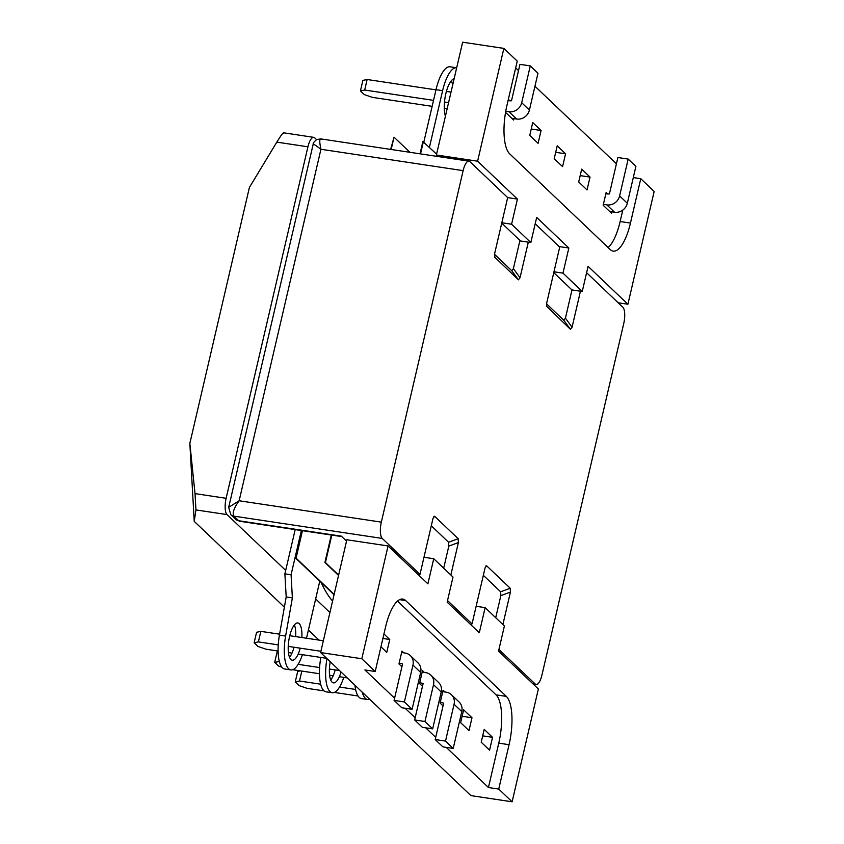 <?xml version="1.0" encoding="UTF-8"?>
<svg xmlns="http://www.w3.org/2000/svg" width="844" height="844" viewBox="0 0 844 844"><rect width="100%" height="100%" fill="white"/><g stroke="black" fill="none" stroke-linecap="round" stroke-linejoin="round"><path stroke-width="1.27" d="M553.769 272.633L571.937 289.925L582.244 291.475L588.089 266.345L627.904 304.241L654.153 191.44L640.775 178.696L633.295 177.578M553.97 271.789L562.98 273.139L582.244 291.475M559.108 246.553L568.835 248.02L562.98 273.139M463.134 170.636L320.931 149.272L239.137 500.766L381.34 522.13L463.134 170.636A13.282 4.473 98.5 0 1 468.958 161.172A13.282 4.473 98.5 0 1 469.929 161.668L507.677 197.601L517.425 199.089L477.609 161.193L436.39 155.001L462.639 42.2L503.857 48.393L517.245 61.127L506.917 105.5A39.362 13.272 -81.5 0 0 509.628 153.798L610.317 249.624A39.362 13.272 98.5 0 0 613.177 251.122A39.362 13.272 98.5 0 0 630.447 223.069L640.775 178.696M616.426 163.789L534.948 86.246M518.511 70.601L515.673 67.889M618.188 302.774L627.904 304.241M520.537 240.994L530.834 242.544L536.678 217.425L568.835 248.02M436.39 155.001L437.983 156.509M477.609 161.193L503.857 48.393M530.834 242.544L511.58 224.219L517.425 199.089M608.134 247.545A39.362 13.272 98.5 0 0 620.14 221.529L622.809 210.072M554.223 158.683L557.209 145.843L565.564 153.798L562.568 166.637L554.223 158.683M587.044 189.932L590.04 177.092L581.685 169.138L578.699 181.977L587.044 189.932M607.975 194.162L606.161 192.443L603.175 205.282L611.531 213.226L611.858 211.823M529.747 135.388L532.733 122.549L541.078 130.493L538.092 143.332L529.747 135.388M508.352 99.339L510.071 100.985M513.943 118.635L513.616 120.038L505.545 112.357M580.176 175.615L590.04 177.092M555.7 152.31L565.564 153.798M501.821 222.753L511.58 224.219M501.737 223.111L519.946 240.445L513.384 268.635L520.031 277.708L518.427 279.818L494.647 257.093M531.224 129.016L541.078 130.493M476.132 606.287L485.142 607.648L504.395 625.974L498.551 651.104L538.366 688.999L512.118 801.8L498.741 789.066L488.433 787.515L446.254 747.373M423.973 557.251L433.742 558.717L452.996 577.053L447.151 602.173L479.297 632.768L485.142 607.648M435.715 737.339L425.692 727.802M415.153 717.769L405.131 708.243M394.591 698.199L364.903 669.946L375.211 671.497L361.823 658.753L320.604 652.56L470.899 795.607L512.118 801.8M320.604 652.56L346.852 539.759L388.071 545.952L361.823 658.753M433.742 558.717L427.897 583.848L388.071 545.952M399.623 599.662L405.669 600.569A39.362 13.272 98.5 0 0 402.799 599.071A39.362 13.272 98.5 0 0 385.529 627.124L375.211 671.497M405.669 600.569L506.347 696.395A39.362 13.272 -81.5 0 1 509.059 744.693L498.741 789.066M397.545 601.097L496.04 694.844A39.362 13.272 -81.5 0 1 498.762 743.142L488.433 787.515M463.641 709.815L460.645 722.654L469 730.598L471.986 717.759L463.641 709.815M444.893 691.974L443.079 690.244L440.093 703.084L443.026 705.879M481.207 742.224L489.562 750.168L492.548 737.329L484.192 729.385L481.207 742.224M401.913 666.749L398.969 663.954L401.955 651.114L403.78 652.845M422.475 686.32L419.531 683.513L422.517 670.674L424.332 672.404M383.936 633.96L389.749 639.499L386.763 652.338L380.95 646.799M482.694 735.852L492.548 737.329M462.132 716.282L471.986 717.759M419.162 575.534L419.405 574.479M382.891 638.465L389.749 639.499M300.327 670.853L297.7 671.402L295.252 681.931L299.114 685.602L307.216 688.366L324.043 690.888M334.308 692.428L358.035 695.994M295.252 681.931L299.514 681.024L320.636 684.199M339.531 687.037L355.588 689.453M440.304 702.176L443.67 703.115L435.198 739.534L442.91 746.866L453.217 748.417L461.784 711.587L454.072 704.244A11.067 10.139 -46.4 0 0 451.403 694.686A11.067 10.139 -46.4 0 0 446.223 692.175L442.752 691.647M435.198 739.534L445.505 741.085L453.217 748.417M445.505 741.085L454.072 704.244M301.825 671.075L299.514 681.024M451.403 694.686L459.115 702.018A11.067 10.139 133.6 0 1 461.784 711.587M278.119 651.631L277.148 651.842L274.69 662.361L278.552 666.032L281.833 667.15M292.731 669.703L319.433 673.723M329.593 675.242L333.158 675.78M339.341 676.709L347.222 677.89M274.69 662.361L279.343 661.517M298.122 664.333L319.591 667.562M329.403 669.039L339.51 670.558M419.742 682.606L423.118 683.556L414.647 719.964L422.348 727.306L432.656 728.847L441.222 692.017L433.521 684.674A11.067 10.139 -46.4 0 0 430.841 675.116A11.067 10.139 -46.4 0 0 425.661 672.605L422.19 672.088M414.647 719.964L424.943 721.514L432.656 728.847M424.943 721.514L433.521 684.674M279.132 660.662L278.953 661.453M430.841 675.116L438.553 682.448A11.067 10.139 133.6 0 1 441.222 692.017M279.596 634.182L260.838 631.365L256.587 632.272L254.139 642.801L257.99 646.462L266.103 649.226L278.098 651.03M288.426 652.581L291.992 653.119M298.175 654.047L326.66 658.331M254.139 642.801L258.391 641.894L278.256 644.879M288.226 646.377L320.91 651.283M399.18 663.046L402.556 663.985L394.085 700.393L401.797 707.736L412.094 709.287L420.671 672.446L412.959 665.114A11.067 10.139 -46.4 0 0 410.289 655.545A11.067 10.139 -46.4 0 0 405.099 653.045L401.628 652.517M394.085 700.393L404.392 701.944L412.094 709.287M404.392 701.944L412.959 665.114M323.357 640.754L289.756 635.711M260.838 631.365L258.391 641.894M410.289 655.545L417.991 662.888A11.067 10.139 133.6 0 1 420.671 672.446M605.834 193.846L609.4 193.941L617.882 157.533L628.179 159.083L619.612 195.913L627.324 203.256A11.067 10.139 133.6 0 1 614.569 212.224L609.716 211.496M627.324 203.256L635.891 166.416L628.179 159.083M614.569 212.224L606.857 204.892L603.386 204.375M606.857 204.892A11.067 10.139 -46.4 0 0 619.612 195.913M432.139 106.344L372.394 97.366L364.281 94.602L360.43 90.93L362.878 80.412L367.129 79.505L435.979 89.854M446.413 91.416L451.034 92.112M508.035 100.679L511.496 100.763L519.967 64.344L530.275 65.895L521.697 102.725L529.41 110.068A11.067 10.139 133.6 0 1 516.655 119.036L511.802 118.308M529.41 110.068L537.976 73.228L530.275 65.895M447.193 108.602L444.271 108.169M516.655 119.036L508.943 111.703L505.746 111.218M448.575 102.63L444.493 102.019M433.531 100.373L364.682 90.034L360.43 90.93M508.943 111.703A11.067 10.139 -46.4 0 0 521.697 102.725M364.682 90.034L367.129 79.505M418.297 574.711L419.995 574.353L382.258 538.43L233.872 516.138L238.704 520.748L341.345 536.162L346.546 541.109M532.691 683.587L535.159 683.956L498.931 649.479M470.34 624.244L472.039 623.885L447.52 600.559M586.601 272.717L622.83 307.205A13.282 4.473 98.5 0 1 623.748 323.495L541.953 675A13.282 4.473 98.5 0 1 536.119 684.463L533.134 684.02M535.202 223.797L559.709 247.123L546.69 303.08L546.68 306.615M381.34 522.13A13.282 4.473 98.5 0 0 382.258 538.43M419.995 574.353L433.014 518.395L434.618 516.285L458.176 538.704L458.397 542.555L450.844 575.007M433.795 516.423L434.618 516.285L433.046 518.269M472.039 623.885L485.057 567.928L486.661 565.818L510.219 588.236L510.43 592.077L502.887 624.528M485.827 565.955L486.661 565.818L485.089 567.79M535.159 683.956A13.282 4.473 98.5 0 0 536.119 684.463M580.45 291.201L572.063 327.24L570.46 329.35L546.522 306.182M528.302 242.165L520.031 277.708M494.489 256.66L494.869 257.399L494.647 253.559L507.677 197.601M546.543 303.819L563.824 320.266L565.427 318.156L571.989 289.935M495.713 617.713L500.851 595.632L500.64 591.792L483.338 575.323M443.68 568.181L448.818 546.1L448.597 542.259L431.295 525.791M494.5 254.287L511.781 270.745L513.384 268.635M313.894 144.767C312.259 143.069 314.612 144.577 320.931 149.272C319.222 141.328 319.422 138.026 321.543 139.376M468.958 161.172L320.741 138.901L316.658 139.587C313.989 141.897 312.85 143.374 313.229 143.997L228.671 507.381M239.137 500.766L228.671 507.349L230.76 514.629A6.636 6.087 133.6 0 1 230.76 514.629A6.636 6.087 133.6 0 0 233.872 516.138C232.121 513.184 233.883 508.056 239.137 500.766M284.386 607.163L194.225 521.36L189.847 443.395L195.027 493.624L226.129 498.298L307.923 146.803A13.282 4.473 98.5 0 1 313.757 137.34A13.282 4.473 98.5 0 1 314.717 137.836L316.584 139.619M189.847 443.395L249.402 187.452L276.821 142.13C281.168 135.093 283.436 132.107 283.616 133.173M318.99 640.1L308.408 630.035M329.93 612.522L315.645 598.934M285.694 570.417L227.047 514.597L195.945 509.924L194.225 521.36M226.129 498.298A13.282 4.473 98.5 0 0 227.047 514.597M195.945 509.924L195.027 493.624M392.143 549.824A211.401 71.265 -81.5 0 1 391.806 547.524M369.704 699.296A32.051 10.803 -81.5 0 1 367.689 699.539L361.506 698.61A32.051 10.803 -81.5 0 1 354.923 685.222M367.689 699.539A32.051 10.803 -81.5 0 1 362.203 692.154M334.066 594.725L295.548 558.063L301.941 530.602M390.645 149.399L394.021 137.182L409.899 152.3M334.15 594.387L296.065 558.137L302.447 530.686M391.162 149.483L394.021 137.182M338.549 575.45L324.919 562.473L331.302 535.012M420.017 153.808L422.876 141.518L436.591 154.157M338.634 575.112L325.425 562.547L331.819 535.096M420.523 153.893L423.393 141.592M452.616 85.286A21.026 7.09 98.5 0 0 451.392 80.686M423.836 142.024L436.021 89.675A32.093 10.824 98.5 0 1 450.105 66.803L456.688 67.794A32.093 10.824 98.5 0 0 442.615 90.667L429.427 147.341M454.135 78.777A21.026 7.09 98.5 0 0 445.822 93.726A21.026 7.09 98.5 0 0 445.421 116.198M294.408 624.898A18.832 6.351 -81.5 0 1 295.674 636.598M293.997 647.242A18.832 6.351 -81.5 0 1 289.534 657.328M300.19 648.171A18.832 6.351 -81.5 0 1 292.267 660.198A18.832 6.351 -81.5 0 1 290.895 659.491A18.832 6.351 -81.5 0 1 289.154 638.486A18.832 6.351 -81.5 0 1 297.858 622.946A18.832 6.351 -81.5 0 1 299.23 623.663A18.832 6.351 -81.5 0 1 301.857 637.526M302.395 654.68A30.363 10.233 -81.5 0 1 290.842 669.914A30.363 10.233 -81.5 0 1 288.637 668.764A30.363 10.233 -81.5 0 1 285.61 636.049L292.372 597.879L286.19 596.951L284.892 573.836L295.189 529.589M290.842 669.914L284.66 668.986A30.363 10.233 -81.5 0 1 282.455 667.836A30.363 10.233 -81.5 0 1 279.427 635.121L286.19 596.951M330.215 661.707A18.832 6.351 98.5 0 0 332.061 682.152A18.832 6.351 98.5 0 0 333.433 682.87A18.832 6.351 98.5 0 0 341.029 672.003M330.7 679.99A18.832 6.351 98.5 0 0 335.173 669.904M321.174 582.444A211.401 71.265 98.5 0 0 332.589 601.055M326.987 658.636A30.363 10.233 98.5 0 0 332.177 692.745A30.363 10.233 98.5 0 0 343.761 677.373M320.847 657.455A30.363 10.233 98.5 0 0 325.995 691.816L332.177 692.745M319.792 581.136L306.509 638.222M292.372 597.879L291.074 574.764L284.892 573.836M291.074 574.764L301.371 530.517M620.14 221.529L630.447 223.069M498.762 743.142L509.059 744.693M496.04 694.844L506.347 696.395M239.675 521.254L235.603 519.239A6.636 6.087 -46.4 0 0 238.704 520.748A13.282 4.473 98.5 0 0 239.675 521.254L341.788 536.594M500.64 591.792L510.219 588.236M510.43 592.077L500.851 595.632M448.597 542.259L458.176 538.704M458.397 542.555L448.818 546.1M518.427 279.818L511.781 270.745M565.427 318.156L572.063 327.24M570.46 329.35L563.824 320.266M307.923 146.803L276.821 142.13M436.021 89.675L442.615 90.667M285.61 636.049L279.427 635.121M235.603 519.239L230.76 514.64M313.757 137.34L283.531 132.793"/></g></svg>
